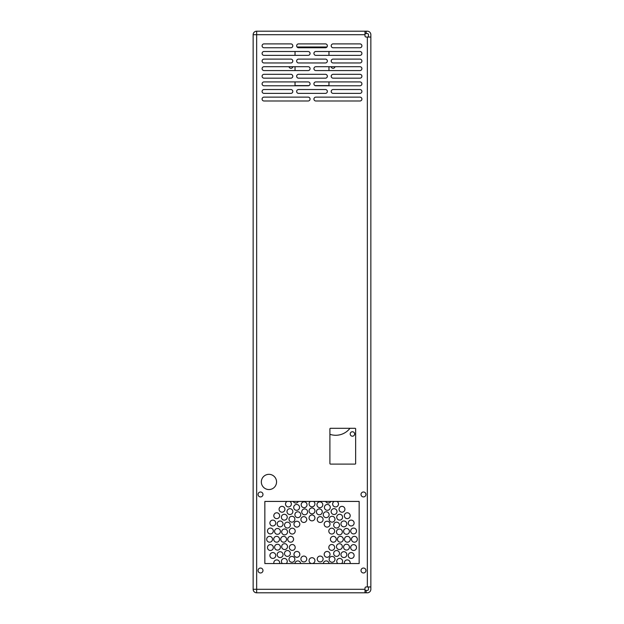 <?xml version="1.0" encoding="UTF-8"?>
<svg xmlns="http://www.w3.org/2000/svg" width="624" height="624" viewBox="0 0 624 624"><rect width="100%" height="100%" fill="white"/><g stroke="black" fill="none" stroke-linecap="round" stroke-linejoin="round"><path stroke-width="0.94" d="M366.171 37.05A1.17 1.17 0 0 1 365.001 35.88A1.17 1.17 0 0 0 366.171 37.05L367.341 37.05L367.341 586.95L370.851 586.95L370.851 589.29A3.51 3.51 0 0 1 367.341 592.8L256.659 592.8A3.51 3.51 0 0 1 253.149 589.29L253.149 34.71A3.51 3.51 0 0 1 256.659 31.2L366.171 31.2L366.171 33.571L367.318 33.571A1.17 1.17 0 0 1 368.488 34.741L368.488 37.05M367.341 586.95L366.171 586.95A1.17 1.17 0 0 0 365.001 588.12L365.001 589.29L253.149 589.29M256.659 592.8L256.659 34.71L365.001 34.71L365.001 35.88M264.849 501.423L264.849 563.55L359.151 563.55L359.151 501.423L264.849 501.423M308.139 100.994A1.927 1.927 0 0 0 310.066 99.06A1.927 1.927 0 0 0 308.139 97.126M264.03 100.987L308.139 100.987M264.03 97.126A1.927 1.927 0 0 0 262.096 99.06A1.927 1.927 0 0 0 264.03 100.994M264.03 97.133L308.139 97.133M315.861 97.126A1.927 1.927 0 0 0 313.927 99.06A1.927 1.927 0 0 0 315.861 100.994M359.97 97.133L315.861 97.133M359.97 100.994A1.927 1.927 0 0 0 361.897 99.06A1.927 1.927 0 0 0 359.97 97.126M359.97 100.987L315.861 100.987M315.861 55.357L359.97 55.357M315.861 51.496A1.927 1.927 0 0 0 313.927 53.43A1.927 1.927 0 0 0 315.861 55.364M315.861 51.503L359.97 51.503M359.97 55.364A1.927 1.927 0 0 0 361.897 53.43A1.927 1.927 0 0 0 359.97 51.496M264.03 66.706A1.927 1.927 0 0 0 262.096 68.64A1.927 1.927 0 0 0 264.03 70.574M264.03 66.713L308.139 66.713M308.139 70.574A1.927 1.927 0 0 0 310.066 68.64A1.927 1.927 0 0 0 308.139 66.706M264.03 70.567L308.139 70.567M264.03 85.777L308.139 85.777M264.03 81.916A1.927 1.927 0 0 0 262.096 83.85A1.927 1.927 0 0 0 264.03 85.784M264.03 81.923L308.139 81.923M308.139 85.784A1.927 1.927 0 0 0 310.066 83.85A1.927 1.927 0 0 0 308.139 81.916M308.139 55.364A1.927 1.927 0 0 0 310.066 53.43A1.927 1.927 0 0 0 308.139 51.496M264.03 55.357L308.139 55.357M264.03 51.496A1.927 1.927 0 0 0 262.096 53.43A1.927 1.927 0 0 0 264.03 55.364M264.03 51.503L308.139 51.503M315.861 66.706A1.927 1.927 0 0 0 313.927 68.64A1.927 1.927 0 0 0 315.861 70.574M315.861 66.713L359.97 66.713M359.97 70.574A1.927 1.927 0 0 0 361.897 68.64A1.927 1.927 0 0 0 359.97 66.706M315.861 70.567L359.97 70.567M315.861 81.916A1.927 1.927 0 0 0 313.927 83.85A1.927 1.927 0 0 0 315.861 85.784M315.861 81.923L359.97 81.923M359.97 85.784A1.927 1.927 0 0 0 361.897 83.85A1.927 1.927 0 0 0 359.97 81.916M315.861 85.777L359.97 85.777M355.641 428.883A0.585 0.585 0 0 0 355.056 428.298L330.486 428.298A0.585 0.585 0 0 0 329.901 428.883L329.901 463.515A0.585 0.585 0 0 0 330.486 464.1L355.056 464.1A0.585 0.585 0 0 0 355.641 463.515L355.641 428.883M264.03 43.891A1.927 1.927 0 0 0 262.096 45.825A1.927 1.927 0 0 0 264.03 47.759M264.03 43.898L290.862 43.898M290.862 47.759A1.927 1.927 0 0 0 292.796 45.825A1.927 1.927 0 0 0 290.862 43.891M264.03 47.752L290.862 47.752M264.03 59.101A1.927 1.927 0 0 0 262.096 61.035A1.927 1.927 0 0 0 264.03 62.969M264.03 59.108L290.862 59.108M290.862 62.969A1.927 1.927 0 0 0 292.796 61.035A1.927 1.927 0 0 0 290.862 59.101M264.03 62.962L290.862 62.962M264.03 74.311A1.927 1.927 0 0 0 262.096 76.245A1.927 1.927 0 0 0 264.03 78.179M264.03 74.318L290.862 74.318M290.862 78.179A1.927 1.927 0 0 0 292.796 76.245A1.927 1.927 0 0 0 290.862 74.311M264.03 78.172L290.862 78.172M264.03 89.521A1.927 1.927 0 0 0 262.096 91.455A1.927 1.927 0 0 0 264.03 93.389M264.03 89.528L290.862 89.528M290.862 93.389A1.927 1.927 0 0 0 292.796 91.455A1.927 1.927 0 0 0 290.862 89.521M264.03 93.382L290.862 93.382M333.138 74.311A1.927 1.927 0 0 0 331.211 76.245A1.927 1.927 0 0 0 333.138 78.179M333.138 74.318L359.97 74.318M359.97 78.179A1.927 1.927 0 0 0 361.897 76.245A1.927 1.927 0 0 0 359.97 74.311M333.138 78.172L359.97 78.172M333.138 89.521A1.927 1.927 0 0 0 331.211 91.455A1.927 1.927 0 0 0 333.138 93.389M333.138 89.528L359.97 89.528M359.97 93.389A1.927 1.927 0 0 0 361.897 91.455A1.927 1.927 0 0 0 359.97 89.521M333.138 93.382L359.97 93.382M298.584 93.382L325.416 93.382M298.584 89.521A1.927 1.927 0 0 0 296.657 91.455A1.927 1.927 0 0 0 298.584 93.389M298.584 89.528L325.416 89.528M325.416 93.389A1.927 1.927 0 0 0 327.35 91.455A1.927 1.927 0 0 0 325.416 89.521M325.416 78.179A1.927 1.927 0 0 0 327.35 76.245A1.927 1.927 0 0 0 325.416 74.311M298.584 78.172L325.416 78.172M298.584 74.311A1.927 1.927 0 0 0 296.657 76.245A1.927 1.927 0 0 0 298.584 78.179M298.584 74.318L325.416 74.318M298.584 62.962L325.416 62.962M298.584 59.101A1.927 1.927 0 0 0 296.657 61.035A1.927 1.927 0 0 0 298.584 62.969M298.584 59.108L325.416 59.108M325.416 62.969A1.927 1.927 0 0 0 327.35 61.035A1.927 1.927 0 0 0 325.416 59.101M333.138 59.101A1.927 1.927 0 0 0 331.211 61.035A1.927 1.927 0 0 0 333.138 62.969M333.138 59.108L359.97 59.108M359.97 62.969A1.927 1.927 0 0 0 361.897 61.035A1.927 1.927 0 0 0 359.97 59.101M333.138 62.962L359.97 62.962M298.584 43.891A1.927 1.927 0 0 0 296.657 45.825A1.927 1.927 0 0 0 298.584 47.759M298.584 43.898L325.416 43.898M325.416 47.759A1.927 1.927 0 0 0 327.35 45.825A1.927 1.927 0 0 0 325.416 43.891M298.584 47.752L325.416 47.752M333.138 43.891A1.927 1.927 0 0 0 331.211 45.825A1.927 1.927 0 0 0 333.138 47.759M333.138 43.898L359.97 43.898M359.97 47.759A1.927 1.927 0 0 0 361.897 45.825A1.927 1.927 0 0 0 359.97 43.891M333.138 47.752L359.97 47.752M276.549 481.946A7.605 7.605 0 0 0 265.138 475.355A7.605 7.605 0 0 0 265.138 488.53A7.605 7.605 0 0 0 276.549 481.946M262.985 570.508A2.473 2.473 0 0 0 259.288 568.37A2.473 2.473 0 0 0 259.288 572.653A2.473 2.473 0 0 0 262.985 570.508M365.945 494.458A2.473 2.473 0 0 0 362.248 492.32A2.473 2.473 0 0 0 362.248 496.603A2.473 2.473 0 0 0 365.945 494.458M365.945 570.508A2.473 2.473 0 0 0 362.248 568.37A2.473 2.473 0 0 0 362.248 572.653A2.473 2.473 0 0 0 365.945 570.508M262.985 494.458A2.473 2.473 0 0 0 259.288 492.32A2.473 2.473 0 0 0 259.288 496.603A2.473 2.473 0 0 0 262.985 494.458M365.001 592.8L365.001 589.29M365.001 34.71L365.001 31.2M367.341 37.05L370.851 37.05L370.851 586.95M370.851 37.05L370.851 34.71A3.51 3.51 0 0 0 367.341 31.2L366.171 31.2M366.171 592.8L366.171 590.421L367.318 590.421A1.17 1.17 0 0 0 368.488 589.251L368.488 586.95M366.171 590.421L365.001 590.421M365.001 33.579L366.171 33.579M365.001 588.12A1.17 1.17 0 0 1 366.171 586.95M342.584 517.195A2.925 2.925 0 0 1 338.2 519.722A2.925 2.925 0 0 1 338.2 514.66A2.925 2.925 0 0 1 342.584 517.195M330.275 507.382A2.925 2.925 0 0 1 325.884 509.917A2.925 2.925 0 0 1 325.884 504.847A2.925 2.925 0 0 1 330.275 507.382M314.925 510.9A2.925 2.925 0 0 1 310.534 513.435A2.925 2.925 0 0 1 310.534 508.365A2.925 2.925 0 0 1 314.925 510.9M273.328 547.544A2.925 2.925 0 0 1 268.936 550.079A2.925 2.925 0 0 1 268.936 545.017A2.925 2.925 0 0 1 273.328 547.544M294.863 559.338A2.925 2.925 0 0 1 290.472 561.865A2.925 2.925 0 0 1 290.472 556.803A2.925 2.925 0 0 1 294.863 559.338M330.837 501.423A2.925 2.925 0 0 1 325.627 501.423M322.795 504.769A2.925 2.925 0 0 1 318.412 507.296A2.925 2.925 0 0 1 318.412 502.234A2.925 2.925 0 0 1 322.795 504.769M349.432 547.147A2.925 2.925 0 0 1 345.041 549.674A2.925 2.925 0 0 1 345.041 544.612A2.925 2.925 0 0 1 349.432 547.147M356.522 531.001A2.925 2.925 0 0 1 352.139 533.528A2.925 2.925 0 0 1 352.139 528.466A2.925 2.925 0 0 1 356.522 531.001M306.751 559.003A2.925 2.925 0 0 1 302.367 561.53A2.925 2.925 0 0 1 302.367 556.468A2.925 2.925 0 0 1 306.751 559.003M290.355 525.088A2.925 2.925 0 0 1 285.964 527.623A2.925 2.925 0 0 1 285.964 522.553A2.925 2.925 0 0 1 290.355 525.088M322.265 511.867A2.925 2.925 0 0 1 317.881 514.402A2.925 2.925 0 0 1 317.881 509.332A2.925 2.925 0 0 1 322.265 511.867M313.583 501.423A2.925 2.925 0 0 1 314.925 503.88A2.925 2.925 0 0 1 310.604 506.446A2.925 2.925 0 0 1 310.417 501.423M314.925 517.92A2.925 2.925 0 0 1 310.534 520.455A2.925 2.925 0 0 1 310.534 515.385A2.925 2.925 0 0 1 314.925 517.92M298.373 501.423A2.925 2.925 0 0 1 293.163 501.423M306.751 519.542A2.925 2.925 0 0 1 302.367 522.077A2.925 2.925 0 0 1 302.367 517.015A2.925 2.925 0 0 1 306.751 519.542M334.987 519.207A2.925 2.925 0 0 1 330.603 521.742A2.925 2.925 0 0 1 330.603 516.68A2.925 2.925 0 0 1 334.987 519.207M342.334 546.616A2.925 2.925 0 0 1 337.943 549.151A2.925 2.925 0 0 1 337.943 544.081A2.925 2.925 0 0 1 342.334 546.616M334.651 547.443A2.925 2.925 0 0 1 330.268 549.978A2.925 2.925 0 0 1 330.268 544.908A2.925 2.925 0 0 1 334.651 547.443M295.199 547.443A2.925 2.925 0 0 1 290.807 549.978A2.925 2.925 0 0 1 290.807 544.908A2.925 2.925 0 0 1 295.199 547.443M299.824 554.369A2.925 2.925 0 0 1 295.441 556.904A2.925 2.925 0 0 1 295.441 551.834A2.925 2.925 0 0 1 299.824 554.369M290.355 553.457A2.925 2.925 0 0 1 285.964 555.992A2.925 2.925 0 0 1 285.964 550.922A2.925 2.925 0 0 1 290.355 553.457M336.274 539.276A2.925 2.925 0 0 1 331.89 541.804A2.925 2.925 0 0 1 331.89 536.741A2.925 2.925 0 0 1 336.274 539.276M339.495 525.088A2.925 2.925 0 0 1 335.111 527.623A2.925 2.925 0 0 1 335.111 522.553A2.925 2.925 0 0 1 339.495 525.088M334.651 531.102A2.925 2.925 0 0 1 330.268 533.637A2.925 2.925 0 0 1 330.268 528.567A2.925 2.925 0 0 1 334.651 531.102M330.026 524.176A2.925 2.925 0 0 1 325.634 526.711A2.925 2.925 0 0 1 325.634 521.641A2.925 2.925 0 0 1 330.026 524.176M350.314 539.276A2.925 2.925 0 0 1 345.93 541.804A2.925 2.925 0 0 1 345.93 536.741A2.925 2.925 0 0 1 350.314 539.276M346.804 523.895A2.925 2.925 0 0 1 342.412 526.43A2.925 2.925 0 0 1 342.412 521.36A2.925 2.925 0 0 1 346.804 523.895M354.112 523.045A2.925 2.925 0 0 1 349.721 525.572A2.925 2.925 0 0 1 349.721 520.51A2.925 2.925 0 0 1 354.112 523.045M329.113 514.699A2.925 2.925 0 0 1 324.722 517.234A2.925 2.925 0 0 1 324.722 512.171A2.925 2.925 0 0 1 329.113 514.699M344.916 509.285A2.925 2.925 0 0 1 340.525 511.813A2.925 2.925 0 0 1 340.525 506.75A2.925 2.925 0 0 1 344.916 509.285M336.929 501.423A2.925 2.925 0 0 1 336.04 506.891A2.925 2.925 0 0 1 334.191 501.423M273.328 531.001A2.925 2.925 0 0 1 268.936 533.528A2.925 2.925 0 0 1 268.936 528.466A2.925 2.925 0 0 1 273.328 531.001M283.031 523.926A2.925 2.925 0 0 1 278.647 526.461A2.925 2.925 0 0 1 278.647 521.391A2.925 2.925 0 0 1 283.031 523.926M279.661 515.713A2.925 2.925 0 0 1 275.27 518.24A2.925 2.925 0 0 1 275.27 513.178A2.925 2.925 0 0 1 279.661 515.713M299.824 524.176A2.925 2.925 0 0 1 295.441 526.711A2.925 2.925 0 0 1 295.441 521.641A2.925 2.925 0 0 1 299.824 524.176M299.551 507.39A2.925 2.925 0 0 1 295.16 509.925A2.925 2.925 0 0 1 295.16 504.863A2.925 2.925 0 0 1 299.551 507.39M284.934 509.285A2.925 2.925 0 0 1 280.55 511.813A2.925 2.925 0 0 1 280.55 506.75A2.925 2.925 0 0 1 284.934 509.285M292.843 511.61A2.925 2.925 0 0 1 288.46 514.145A2.925 2.925 0 0 1 288.46 509.075A2.925 2.925 0 0 1 292.843 511.61M314.925 560.625A2.925 2.925 0 0 1 310.534 563.16A2.925 2.925 0 0 1 310.534 558.09A2.925 2.925 0 0 1 314.925 560.625M330.026 554.369A2.925 2.925 0 0 1 325.634 556.904A2.925 2.925 0 0 1 325.634 551.834A2.925 2.925 0 0 1 330.026 554.369M334.987 559.338A2.925 2.925 0 0 1 330.603 561.865A2.925 2.925 0 0 1 330.603 556.803A2.925 2.925 0 0 1 334.987 559.338M356.522 547.544A2.925 2.925 0 0 1 352.139 550.079A2.925 2.925 0 0 1 352.139 545.017A2.925 2.925 0 0 1 356.522 547.544M323.099 559.003A2.925 2.925 0 0 1 318.708 561.53A2.925 2.925 0 0 1 318.708 556.468A2.925 2.925 0 0 1 323.099 559.003M287.516 546.616A2.925 2.925 0 0 1 283.132 549.151A2.925 2.925 0 0 1 283.132 544.081A2.925 2.925 0 0 1 287.516 546.616M342.334 531.929A2.925 2.925 0 0 1 337.943 534.464A2.925 2.925 0 0 1 337.943 529.394A2.925 2.925 0 0 1 342.334 531.929M339.495 553.457A2.925 2.925 0 0 1 335.111 555.992A2.925 2.925 0 0 1 335.111 550.922A2.925 2.925 0 0 1 339.495 553.457M346.819 554.619A2.925 2.925 0 0 1 342.428 557.154A2.925 2.925 0 0 1 342.428 552.084A2.925 2.925 0 0 1 346.819 554.619M357.334 539.276A2.925 2.925 0 0 1 352.95 541.804A2.925 2.925 0 0 1 352.95 536.741A2.925 2.925 0 0 1 357.334 539.276M343.294 539.276A2.925 2.925 0 0 1 338.91 541.804A2.925 2.925 0 0 1 338.91 536.741A2.925 2.925 0 0 1 343.294 539.276M349.424 531.375A2.925 2.925 0 0 1 345.033 533.902A2.925 2.925 0 0 1 345.033 528.84A2.925 2.925 0 0 1 349.424 531.375M354.112 555.5A2.925 2.925 0 0 1 349.721 558.035A2.925 2.925 0 0 1 349.721 552.973A2.925 2.925 0 0 1 354.112 555.5M344.425 563.55A2.925 2.925 0 0 1 346.905 559.931A2.925 2.925 0 0 1 350.103 563.55M350.189 515.713A2.925 2.925 0 0 1 345.805 518.24A2.925 2.925 0 0 1 345.805 513.178A2.925 2.925 0 0 1 350.189 515.713M323.099 519.542A2.925 2.925 0 0 1 318.708 522.077A2.925 2.925 0 0 1 318.708 517.015A2.925 2.925 0 0 1 323.099 519.542M337.779 563.55A2.925 2.925 0 0 1 338.458 558.675A2.925 2.925 0 0 1 341.585 563.55M323.279 563.55A2.925 2.925 0 0 1 329.098 563.55M300.737 514.699A2.925 2.925 0 0 1 296.353 517.234A2.925 2.925 0 0 1 296.353 512.171A2.925 2.925 0 0 1 300.737 514.699M295.199 531.102A2.925 2.925 0 0 1 290.807 533.637A2.925 2.925 0 0 1 290.807 528.567A2.925 2.925 0 0 1 295.199 531.102M287.516 531.929A2.925 2.925 0 0 1 283.132 534.464A2.925 2.925 0 0 1 283.132 529.394A2.925 2.925 0 0 1 287.516 531.929M294.863 519.207A2.925 2.925 0 0 1 290.472 521.742A2.925 2.925 0 0 1 290.472 516.68A2.925 2.925 0 0 1 294.863 519.207M307.585 511.867A2.925 2.925 0 0 1 303.194 514.402A2.925 2.925 0 0 1 303.194 509.332A2.925 2.925 0 0 1 307.585 511.867M294.902 563.55A2.925 2.925 0 0 1 300.721 563.55M282.407 563.55A2.925 2.925 0 0 1 283.132 558.691A2.925 2.925 0 0 1 286.268 563.55M286.549 539.276A2.925 2.925 0 0 1 282.165 541.804A2.925 2.925 0 0 1 282.165 536.741A2.925 2.925 0 0 1 286.549 539.276M293.569 539.276A2.925 2.925 0 0 1 289.185 541.804A2.925 2.925 0 0 1 289.185 536.741A2.925 2.925 0 0 1 293.569 539.276M275.738 523.045A2.925 2.925 0 0 1 271.354 525.572A2.925 2.925 0 0 1 271.354 520.51A2.925 2.925 0 0 1 275.738 523.045M287.243 517.218A2.925 2.925 0 0 1 282.859 519.753A2.925 2.925 0 0 1 282.859 514.683A2.925 2.925 0 0 1 287.243 517.218M279.529 539.276A2.925 2.925 0 0 1 275.145 541.804A2.925 2.925 0 0 1 275.145 536.741A2.925 2.925 0 0 1 279.529 539.276M280.418 531.398A2.925 2.925 0 0 1 276.034 533.933A2.925 2.925 0 0 1 276.034 528.871A2.925 2.925 0 0 1 280.418 531.398M275.738 555.5A2.925 2.925 0 0 1 271.354 558.035A2.925 2.925 0 0 1 271.354 552.973A2.925 2.925 0 0 1 275.738 555.5M280.426 547.17A2.925 2.925 0 0 1 276.042 549.705A2.925 2.925 0 0 1 276.042 544.643A2.925 2.925 0 0 1 280.426 547.17M272.509 539.276A2.925 2.925 0 0 1 268.125 541.804A2.925 2.925 0 0 1 268.125 536.741A2.925 2.925 0 0 1 272.509 539.276M283.046 554.65A2.925 2.925 0 0 1 278.663 557.185A2.925 2.925 0 0 1 278.663 552.115A2.925 2.925 0 0 1 283.046 554.65M273.897 563.55A2.925 2.925 0 0 1 276.377 559.931A2.925 2.925 0 0 1 279.575 563.55M307.024 504.769A2.925 2.925 0 0 1 302.64 507.304A2.925 2.925 0 0 1 302.64 502.242A2.925 2.925 0 0 1 307.024 504.769M289.809 501.423A2.925 2.925 0 0 1 288.912 506.891A2.925 2.925 0 0 1 287.071 501.423M336.983 511.594A2.925 2.925 0 0 1 332.592 514.129A2.925 2.925 0 0 1 332.592 509.059A2.925 2.925 0 0 1 336.983 511.594M335.01 66.713A1.989 1.989 0 0 1 331.11 66.713M292.89 66.713A1.989 1.989 0 0 1 288.99 66.713M349.97 428.298A17.979 17.979 0 0 1 329.901 434.296M295.035 51.503L295.035 55.357M295.035 66.713L295.035 70.567M295.035 81.923L295.035 85.605L308.942 85.605M315.058 85.605L328.965 85.605L328.965 81.923M328.965 70.567L328.965 66.713M328.965 55.357L328.965 51.503M326.953 46.995L297.047 46.995M354.65 433.976A2.231 2.231 0 0 1 351.312 435.903A2.231 2.231 0 0 1 351.312 432.042A2.231 2.231 0 0 1 354.65 433.976M253.149 34.71L256.659 34.71L256.659 31.2"/></g></svg>
